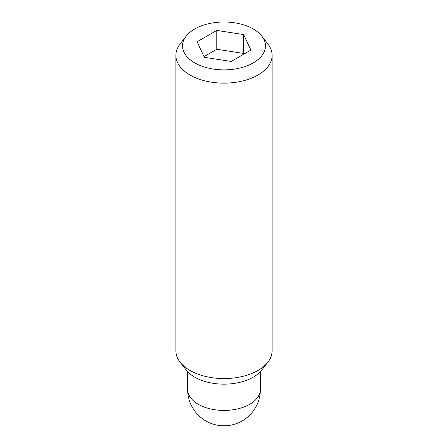 <?xml version="1.0" encoding="UTF-8"?>
<svg xmlns="http://www.w3.org/2000/svg" width="448" height="448" viewBox="0 0 448 448"><rect width="100%" height="100%" fill="white"/><g stroke="black" fill="none" stroke-linecap="round" stroke-linejoin="round"><path stroke-width="0.67" d="M186.161 36.165L180.074 44.022A48.115 27.782 0 0 0 175.885 55.362A48.115 27.782 0 0 0 189.974 75.006A48.115 27.782 0 0 0 242.413 81.026A48.115 27.782 0 0 0 272.115 55.362A48.115 27.782 0 0 0 267.926 44.022L261.839 36.165A41.451 23.929 0 0 0 253.31 29.014A41.451 23.929 0 0 0 186.161 36.165A41.451 23.929 0 0 0 194.69 62.854A41.451 23.929 0 0 0 247.503 65.643A41.451 23.929 0 0 0 261.839 36.165M175.885 55.362L175.885 350.795A48.115 27.782 0 0 0 180.074 362.141A48.115 27.782 0 0 0 189.974 370.44A48.115 27.782 0 0 0 267.926 362.141A48.115 27.782 0 0 0 272.115 350.795L272.115 55.362M180.074 362.141L186.161 369.998A41.451 23.929 0 0 0 194.69 377.149A41.451 23.929 0 0 0 261.839 369.998L267.926 362.141M243.975 54.074L243.673 53.43L216.798 49.274L204.025 56.65M243.673 34.574L250.874 50.092L231.202 61.449L204.327 57.294L197.126 41.776L216.798 30.419L243.673 34.574L243.673 53.43M216.798 30.419L216.798 49.274M260.372 389.43A36.372 21 180 0 1 237.916 408.828A36.372 21 180 0 1 198.279 404.275A36.372 21 180 0 1 187.628 389.43A36.372 36.372 0 0 0 205.817 420.924A36.372 36.372 0 0 0 260.372 389.43L260.372 371.7M187.628 371.7L187.628 389.43"/></g></svg>
